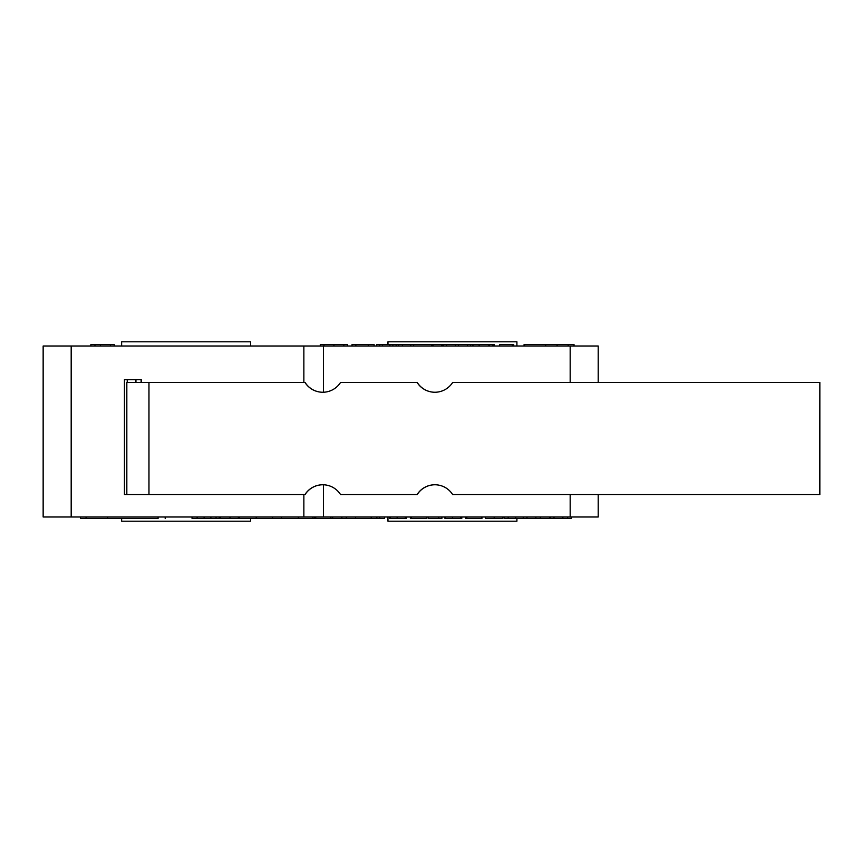 <?xml version="1.0" encoding="UTF-8"?>
<svg xmlns="http://www.w3.org/2000/svg" width="863" height="863" viewBox="0 0 863 863"><rect width="100%" height="100%" fill="white"/><g stroke="black" fill="none" stroke-linecap="round" stroke-linejoin="round"><path stroke-width="1.29" d="M322.805 484.769A21.025 21.025 -90 0 0 305.081 494.575L304.973 494.575A21.025 21.025 90 0 1 340.54 494.575L417.088 494.575A21.025 21.025 90 0 1 452.654 494.575L819.85 494.575L819.85 382.438L819.742 494.575M141.262 382.438L141.262 379.634L124.445 379.634L124.445 494.575L304.973 494.575M819.742 382.438L452.654 382.438A21.025 21.025 90 0 1 417.088 382.438L417.207 382.438A21.025 21.025 -90 0 0 434.93 392.255M417.088 382.438L340.54 382.438A21.025 21.025 90 0 1 304.973 382.438L305.081 382.438A21.025 21.025 -90 0 0 322.805 392.255M434.93 484.769A21.025 21.025 -90 0 0 417.207 494.575L417.088 494.575M304.973 382.438L126.829 382.438L126.829 494.575L126.829 382.438M135.642 379.634L135.642 382.438M127.239 379.634L127.239 382.438M135.944 382.438L135.944 379.634M192.039 517.002L192.039 518.404L384.542 518.404L384.542 517.002M197.131 517.002L197.131 518.404M204.121 517.002L204.121 518.404M210.896 517.002L210.896 518.404M216.074 517.002L216.074 518.404M550.572 517.002L550.572 518.404L571.306 518.404L571.306 517.002M567.671 517.002L567.671 518.404M504.262 517.002L504.262 518.404L550.572 518.404M508.167 517.002L508.167 518.404M515.729 517.002L515.729 518.404M523.258 517.002L523.258 518.404M526.98 517.002L526.98 518.404M465.696 517.002L465.696 518.404L481.964 518.404L481.964 517.002M465.966 517.002L465.966 518.404M466.818 517.002L466.818 518.404M481.791 517.002L481.791 518.404M428.134 517.002L428.134 518.404L441.921 518.404L441.921 517.002M438.792 517.002L438.792 518.404M389.591 517.002L389.591 518.404L406.451 518.404L406.451 517.002M390.152 517.002L390.152 518.404M405.297 517.002L405.297 518.404M346.322 517.002L346.322 518.404M341.867 517.002L341.867 518.404M355.534 517.002L355.534 518.404M332.654 517.002L332.654 518.404M80.475 517.002L80.475 518.404L158.091 518.404L158.091 517.002M165.189 517.002L165.189 518.404L165.502 517.002M256.203 517.002L256.203 518.404M272.525 517.002L272.525 518.404M281.435 517.002L281.435 518.404M314.607 517.002L314.607 518.404M314.876 517.002L314.876 518.404M315.729 517.002L315.729 518.404M330.702 517.002L330.702 518.404M330.874 517.002L330.874 518.404M371.219 517.002L371.219 518.404M376.861 517.002L376.861 518.404M379.698 517.002L379.698 518.404M410.357 517.002L410.357 518.404L426.624 518.404L426.624 517.002M410.615 517.002L410.615 518.404M411.478 517.002L411.478 518.404M426.451 517.002L426.451 518.404M444.93 517.002L444.93 518.404L461.802 518.404L461.802 517.002M445.491 517.002L445.491 518.404M460.648 517.002L460.648 518.404M485.448 517.002L485.448 518.404L502.902 518.404L502.902 517.002M540.324 517.002L540.324 518.404M535.869 517.002L535.869 518.404M549.537 517.002L549.537 518.404M220.367 517.002L220.367 518.404M220.572 517.002L220.572 518.404M238.339 517.002L238.339 518.404M239.429 517.002L239.429 518.404M323.485 392.244L323.485 345.998L43.15 345.998L43.15 517.002L598.21 517.002L598.21 494.575M121.64 518.404L121.64 521.209L250.594 521.209L250.594 518.404M516.915 518.404L516.915 521.209L387.962 521.209L387.962 517.002M323.485 517.002L323.485 484.779M303.862 345.998L303.862 382.438M303.862 494.575L303.862 517.002M141.111 379.634L141.111 382.438M124.606 494.575L124.606 379.634M598.21 382.438L598.21 345.998L323.485 345.998M545.675 345.998L545.675 344.596L524.068 344.596L524.068 345.998M524.628 345.998L524.628 344.596M557.099 345.998L557.099 344.596L545.675 344.596M432.579 345.998L432.579 344.596L376.592 344.596L376.592 345.998M398.684 345.998L398.684 344.596M396.16 345.998L396.16 344.596M472.471 345.998L472.471 344.596L433.086 344.596L433.086 345.998M442.536 345.998L442.536 344.596M441.78 345.998L441.78 344.596M494.154 345.998L494.154 344.596L489.278 344.596L489.278 345.998M492.881 345.998L492.881 344.596M492.665 345.998L492.665 344.596M488.771 344.596L472.967 344.596L472.967 345.998M320.281 345.998L320.281 344.596L347.541 344.596L347.541 345.998M343.841 345.998L343.841 344.596M323.981 345.998L323.981 344.596M574.024 345.998L574.024 344.596L557.099 344.596M568.199 345.998L568.199 344.596M374.111 345.998L374.111 344.596L352.039 344.596L352.039 345.998M368.285 345.998L368.285 344.596M355.869 345.998L355.869 344.596M114.25 345.998L114.25 344.596L90.863 344.596L90.863 345.998M94.962 345.998L94.962 344.596M470.583 345.998L470.583 344.596M467.498 345.998L467.498 344.596M458.533 345.998L458.533 344.596M455.502 345.998L455.502 344.596M446.484 345.998L446.484 344.596M443.571 345.998L443.571 344.596M431.694 345.998L431.694 344.596M413.657 345.998L413.657 344.596M392.87 345.998L392.87 344.596M389.893 345.998L389.893 344.596M382.546 345.998L382.546 344.596M379.569 345.998L379.569 344.596M513.744 345.998L513.744 344.596L499.623 344.596L499.623 345.998M512.363 345.998L512.363 344.596M516.915 345.998L516.915 341.791L387.962 341.791L387.962 344.596M121.64 345.998L121.64 341.791L250.594 341.791L250.594 345.998M148.965 494.575L148.965 382.438M554.003 517.002L554.003 518.404M562.859 517.002L562.859 518.404M397.153 517.002L397.153 518.404M312.924 517.002L312.924 518.404M86.084 517.002L86.084 518.404M219.234 517.002L219.234 518.404M272.46 517.002L272.46 518.404M298.35 517.002L298.35 518.404M452.492 517.002L452.492 518.404M494.197 517.002L494.197 518.404M230 517.002L230 518.404M71.187 517.002L71.187 345.998M410.777 345.998L410.777 344.596M402.428 345.998L402.428 344.596M488.868 345.998L488.868 344.596M479.138 345.998L479.138 344.596M333.927 345.998L333.927 344.596M110.399 345.998L110.399 344.596M100.378 345.998L100.378 344.596M570.173 517.002L570.173 494.575M570.173 382.438L570.173 345.998M107.627 517.002L107.627 518.404M298.663 517.002L298.663 518.404"/></g></svg>
